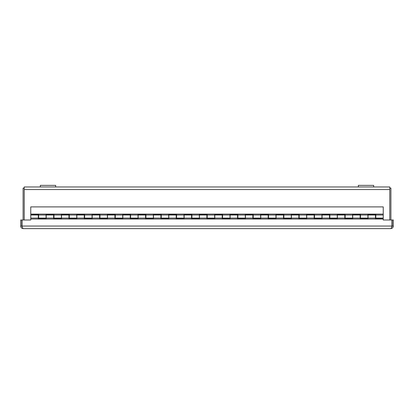 <?xml version="1.0" encoding="UTF-8"?>
<svg xmlns="http://www.w3.org/2000/svg" width="414" height="414" viewBox="0 0 414 414"><rect width="100%" height="100%" fill="white"/><g stroke="black" fill="none" stroke-linecap="round" stroke-linejoin="round"><path stroke-width="0.62" d="M24.229 219.994L24.229 186.973L40.334 186.973L40.334 185.379L55.662 185.379L55.662 186.973L40.334 186.973M55.662 185.379L55.662 186.973L389.771 186.973L389.771 219.994M24.229 188.106L23.096 188.106L23.096 219.994M389.771 188.106L390.904 188.106L390.904 219.994M22.408 227.198L21.833 226.049L21.833 219.994L20.7 219.994L20.7 226.049C20.85 227.612 21.709 228.471 23.272 228.621C22.863 228.471 22.454 227.617 22.046 226.049L22.046 219.994L30.755 219.994L30.755 219.037L383.245 219.037L383.245 218.695L375.467 218.695L375.467 215.016L368.03 215.016L368.03 218.695L360.139 218.695L360.139 215.016L352.707 215.016L352.707 218.695L344.815 218.695L344.815 215.016L337.379 215.016L337.379 218.695L329.487 218.695L329.487 215.016L322.056 215.016L322.056 218.695L314.164 218.695L314.164 215.016L306.733 215.016L306.733 218.695L298.836 218.695L298.836 215.016L291.404 215.016L291.404 218.695L283.512 218.695L283.512 215.016L276.081 215.016L276.081 218.695L268.189 218.695L268.189 215.016L260.753 215.016L260.753 218.695L252.861 218.695L252.861 215.016L245.43 215.016L245.43 218.695L237.538 218.695L237.538 215.016L230.101 215.016L230.101 218.695L222.209 218.695L222.209 215.016L214.778 215.016L214.778 218.695L206.886 218.695L206.886 215.016L199.45 215.016L199.45 218.695L191.558 218.695L191.558 215.016L184.126 215.016L184.126 218.695L176.235 218.695L176.235 215.016L168.803 215.016L168.803 218.695L160.906 218.695L160.906 215.016L153.475 215.016L153.475 218.695L145.583 218.695L145.583 215.016L138.152 215.016L138.152 218.695L130.26 218.695L130.26 215.016L122.823 215.016L122.823 218.695L114.932 218.695L114.932 215.016L107.5 215.016L107.5 218.695L99.608 218.695L99.608 215.016L92.172 215.016L92.172 218.695L84.28 218.695L84.28 215.016L76.849 215.016L76.849 218.695L68.957 218.695L68.957 215.016L61.526 215.016L61.526 218.695L53.629 218.695L53.629 215.016L46.197 215.016L46.197 218.695L38.305 218.695L38.305 215.016L30.755 215.016L30.755 219.037M383.245 219.037L383.245 219.994L391.954 219.994L391.954 226.049C391.546 227.612 391.137 228.471 390.728 228.621C392.291 228.471 393.145 227.617 393.3 226.049L393.3 219.994L392.167 219.994L392.167 226.049L391.592 227.198M21.833 226.049L20.7 226.049M393.3 226.049L392.167 226.049M23.272 228.621L390.728 228.621M30.755 206.897L30.755 214.1L383.245 214.1L383.245 206.897L30.755 206.897M30.755 214.1L30.755 214.405L38.652 214.405L38.652 218.08L46.083 218.08L46.083 214.405L53.975 214.405L53.975 218.08L61.407 218.08L61.407 214.405L69.298 214.405L69.298 218.08L76.735 218.08L76.735 214.405L84.627 214.405L84.627 218.08L92.058 218.08L92.058 214.405L99.95 214.405L99.95 218.08L107.386 218.08L107.386 214.405L115.278 214.405L115.278 218.08L122.71 218.08L122.71 214.405L130.601 214.405L130.601 218.08L138.038 218.08L138.038 214.405L145.93 214.405L145.93 218.08L153.361 218.08L153.361 214.405L161.253 214.405L161.253 218.08L168.684 218.08L168.684 214.405L176.581 214.405L176.581 218.08L184.013 218.08L184.013 214.405L191.905 214.405L191.905 218.08L199.336 218.08L199.336 214.405L207.228 214.405L207.228 218.08L214.664 218.08L214.664 214.405L222.556 214.405L222.556 218.08L229.987 218.08L229.987 214.405L237.879 214.405L237.879 218.08L245.316 218.08L245.316 214.405L253.208 214.405L253.208 218.08L260.639 218.08L260.639 214.405L268.531 214.405L268.531 218.08L275.962 218.08L275.962 214.405L283.859 214.405L283.859 218.08L291.29 218.08L291.29 214.405L299.182 214.405L299.182 218.08L306.614 218.08L306.614 214.405L314.505 214.405L314.505 218.08L321.942 218.08L321.942 214.405L329.834 214.405L329.834 218.08L337.265 218.08L337.265 214.405L345.157 214.405L345.157 218.08L352.593 218.08L352.593 214.405L360.485 214.405L360.485 218.08L367.917 218.08L367.917 214.405L375.808 214.405L375.808 218.08L383.245 218.08L383.245 214.1M391.954 225.604L391.98 225.604A3.71 3.71 0 0 0 391.954 225.563A3.71 3.71 0 0 1 391.98 225.604A1.299 1.299 0 0 1 392.161 226.168M21.838 226.168A1.299 1.299 0 0 1 22.02 225.604A3.71 3.71 0 0 1 22.046 225.563A3.71 3.71 0 0 0 22.02 225.604L22.046 225.604M358.338 186.973L358.338 185.379L373.666 185.379L373.666 186.973L373.666 185.379M24.229 189.545L389.771 189.545M391.954 226.049L22.046 226.049M360.485 215.016L367.917 215.016M345.157 215.016L352.593 215.016M329.834 215.016L337.265 215.016M314.505 215.016L321.942 215.016M299.182 215.016L306.614 215.016M283.859 215.016L291.29 215.016M268.531 215.016L275.962 215.016M253.208 215.016L260.639 215.016M237.879 215.016L245.316 215.016M222.556 215.016L229.987 215.016M207.228 215.016L214.664 215.016M191.905 215.016L199.336 215.016M176.581 215.016L184.013 215.016M161.253 215.016L168.684 215.016M145.93 215.016L153.361 215.016M130.601 215.016L138.038 215.016M115.278 215.016L122.71 215.016M99.95 215.016L107.386 215.016M84.627 215.016L92.058 215.016M69.298 215.016L76.735 215.016M53.975 215.016L61.407 215.016M38.652 215.016L46.083 215.016M375.808 215.016L383.245 215.016M375.467 218.08L368.03 218.08M360.139 218.08L352.707 218.08M344.815 218.08L337.379 218.08M329.487 218.08L322.056 218.08M314.164 218.08L306.733 218.08M298.836 218.08L291.404 218.08M283.512 218.08L276.081 218.08M268.189 218.08L260.753 218.08M252.861 218.08L245.43 218.08M237.538 218.08L230.101 218.08M222.209 218.08L214.778 218.08M206.886 218.08L199.45 218.08M191.558 218.08L184.126 218.08M176.235 218.08L168.803 218.08M160.906 218.08L153.475 218.08M145.583 218.08L138.152 218.08M130.26 218.08L122.823 218.08M114.932 218.08L107.5 218.08M99.608 218.08L92.172 218.08M84.28 218.08L76.849 218.08M68.957 218.08L61.526 218.08M53.629 218.08L46.197 218.08M38.305 218.08L30.755 218.08M38.305 217.314L38.652 217.314M53.629 217.314L53.975 217.314M68.957 217.314L69.298 217.314M84.28 217.314L84.627 217.314M99.608 217.314L99.95 217.314M114.932 217.314L115.278 217.314M130.26 217.314L130.601 217.314M145.583 217.314L145.93 217.314M160.906 217.314L161.253 217.314M176.235 217.314L176.581 217.314M191.558 217.314L191.905 217.314M206.886 217.314L207.228 217.314M222.209 217.314L222.556 217.314M237.538 217.314L237.879 217.314M252.861 217.314L253.208 217.314M268.189 217.314L268.531 217.314M283.512 217.314L283.859 217.314M298.836 217.314L299.182 217.314M314.164 217.314L314.505 217.314M329.487 217.314L329.834 217.314M344.815 217.314L345.157 217.314M360.139 217.314L360.485 217.314M375.467 217.314L375.808 217.314M38.305 215.782L38.652 215.782M53.629 215.782L53.975 215.782M68.957 215.782L69.298 215.782M84.28 215.782L84.627 215.782M99.608 215.782L99.95 215.782M114.932 215.782L115.278 215.782M130.26 215.782L130.601 215.782M145.583 215.782L145.93 215.782M160.906 215.782L161.253 215.782M176.235 215.782L176.581 215.782M191.558 215.782L191.905 215.782M206.886 215.782L207.228 215.782M222.209 215.782L222.556 215.782M237.538 215.782L237.879 215.782M252.861 215.782L253.208 215.782M268.189 215.782L268.531 215.782M283.512 215.782L283.859 215.782M298.836 215.782L299.182 215.782M314.164 215.782L314.505 215.782M329.487 215.782L329.834 215.782M344.815 215.782L345.157 215.782M360.139 215.782L360.485 215.782M375.467 215.782L375.808 215.782"/></g></svg>
